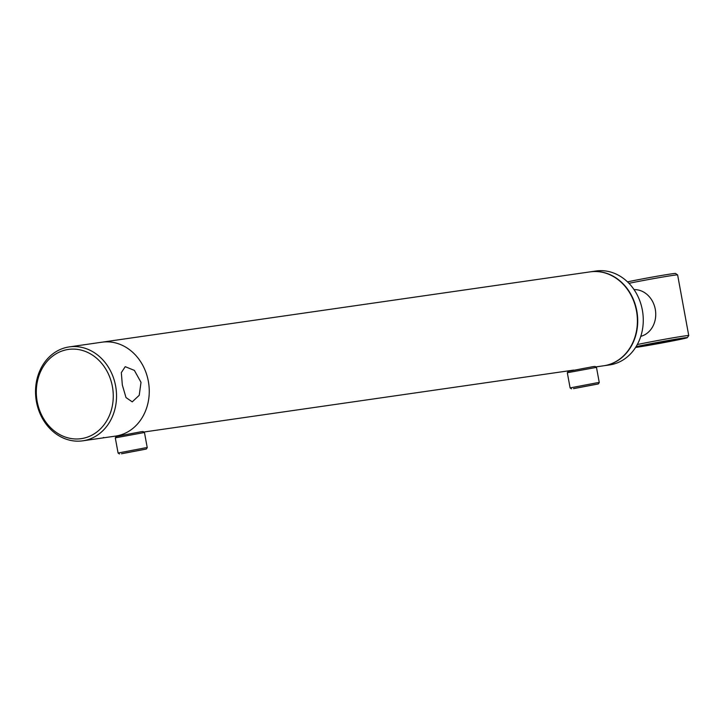 <?xml version="1.0" encoding="UTF-8"?>
<svg xmlns="http://www.w3.org/2000/svg" width="725" height="725" viewBox="0 0 725 725"><rect width="100%" height="100%" fill="white"/><g stroke="black" fill="none" stroke-linecap="round" stroke-linejoin="round"><path stroke-width="1.09" d="M69.256 346.903A47.442 40.346 81.8 0 1 115.801 387.05A47.442 40.346 81.8 0 1 84.589 440.51A47.442 40.346 81.8 0 1 82.786 440.818A47.442 40.346 81.8 0 1 36.25 400.671A47.442 40.346 81.8 0 1 67.461 347.212A47.442 40.346 81.8 0 1 69.256 346.903L590.132 271.866A47.442 40.346 81.8 0 1 636.487 310.952A47.442 40.346 81.8 0 1 603.662 365.781L595.805 366.913M97.902 438.634L115.52 436.106A47.442 40.346 81.8 0 0 117.314 435.798A47.442 40.346 81.8 0 0 148.525 382.338A47.442 40.346 81.8 0 0 101.989 342.191A47.442 40.346 81.8 0 1 148.344 381.278A47.442 40.346 81.8 0 1 115.52 436.106L121.691 435.218M634.04 289.61A23.726 20.173 81.8 0 1 655.463 310.382A23.726 20.173 81.8 0 1 640.773 336.355M124.492 453.179L142.762 449.69L124.492 453.179M121.492 453.778L146.287 449.056L121.492 453.778M146.287 449.056L147.248 447.669L145.036 447.887L118.084 453.034L115.293 437.864L144.456 432.499L147.248 447.669M144.456 432.499L143.079 431.547L141.049 431.756L116.254 436.477L115.302 437.855M576.511 388.056L594.781 384.567L576.511 388.056M573.511 388.654L598.315 383.942L573.511 388.654M598.315 383.942L599.267 382.546L597.056 382.764L570.104 387.911L567.322 372.741L596.476 367.376L599.267 382.546M596.476 367.376L595.098 366.424L593.068 366.632L568.273 371.354L567.322 372.732M590.286 271.839A47.442 40.346 81.8 0 1 590.44 271.821A47.442 40.346 81.8 0 1 636.804 310.907A47.442 40.346 81.8 0 1 603.97 365.735A47.442 40.346 81.8 0 1 603.816 365.753M590.44 271.821L596.004 271.014A47.442 40.346 81.8 0 1 642.359 310.11A47.442 40.346 81.8 0 1 609.535 364.938L603.97 365.735M82.922 438.362A45.068 38.334 81.8 0 1 37.174 401.514A45.068 38.334 81.8 0 1 66.655 349.722A45.068 38.334 81.8 0 1 112.402 386.57A45.068 38.334 81.8 0 1 82.922 438.362M141.012 382.338L134.37 370.384L125.235 366.669L121.32 372.632L122.335 385.029L126.005 397.563L132.231 401.858L139.227 395.297L141.012 382.338M100.123 438.326L98.156 438.598M103.34 437.547L103.838 437.528M649.944 344.103A19.122 0.453 -10.4 0 1 668.803 340.623A19.122 0.453 -10.4 0 1 678.709 339.2A19.122 0.453 -10.4 0 1 669.864 341.23A19.122 0.453 -10.4 0 1 650.624 344.774A19.122 0.453 -10.4 0 1 641.099 346.106A19.122 0.453 -10.4 0 1 649.944 344.103M636.043 346.713A27.876 0.662 -10.4 0 1 645.395 344.756A27.876 0.662 -10.4 0 1 673.434 339.599A27.876 0.662 -10.4 0 1 687.318 337.651A27.876 0.662 -10.4 0 1 674.422 340.578A27.876 0.662 -10.4 0 1 635.58 347.438M637.293 344.547A29.652 0.707 -10.4 0 1 644.144 343.142A29.652 0.707 -10.4 0 1 673.679 337.705A29.652 0.707 -10.4 0 1 688.75 335.566A29.652 0.707 -10.4 0 1 688.741 335.584L677.621 274.92A29.652 0.707 -10.4 0 1 677.621 274.92A29.652 0.707 -10.4 0 0 662.242 277.113A29.652 0.707 -10.4 0 0 633.016 282.496A29.652 0.707 -10.4 0 0 628.947 283.312M627.487 281.862A27.876 0.662 -10.4 0 1 633.623 280.611A27.876 0.662 -10.4 0 1 661.091 275.545A27.876 0.662 -10.4 0 1 675.537 273.47L677.612 274.902M143.777 432.037L573.711 370.094M119.462 453.986L118.084 453.034M571.49 388.863L570.104 387.911M82.786 440.818L97.567 438.688M687.318 337.651L688.741 335.584"/></g></svg>
